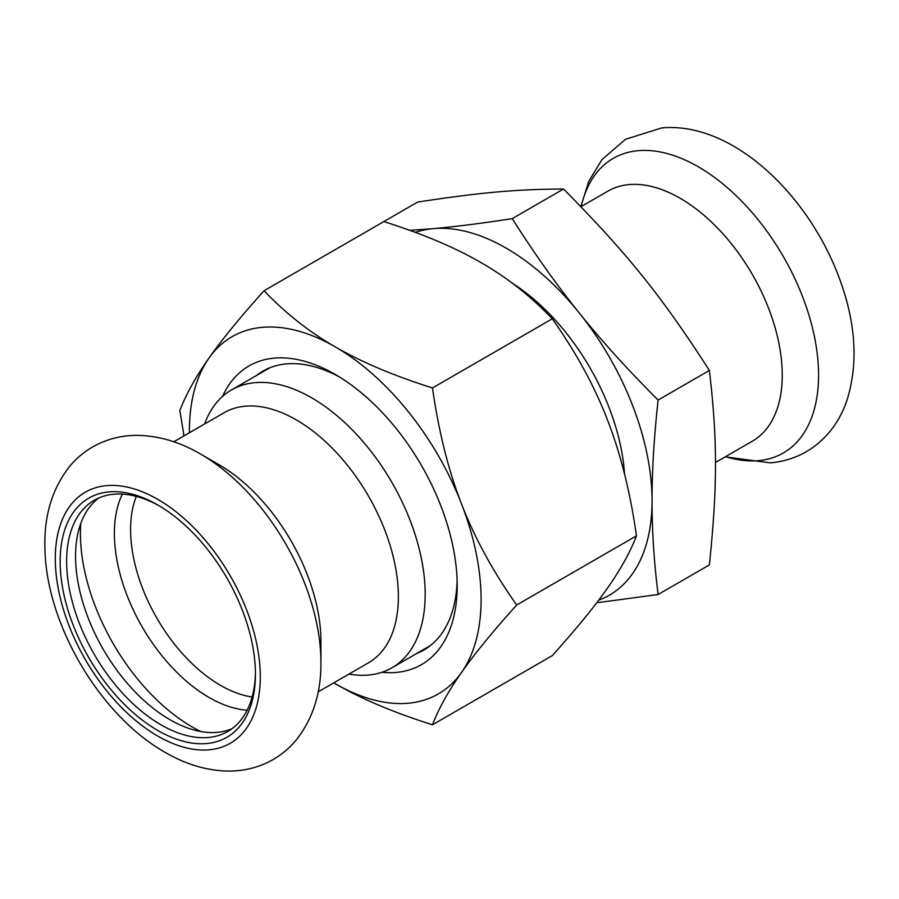 <?xml version="1.0" encoding="UTF-8"?>
<svg xmlns="http://www.w3.org/2000/svg" width="899" height="899" viewBox="0 0 899 899"><rect width="100%" height="100%" fill="white"/><g stroke="black" fill="none" stroke-linecap="round" stroke-linejoin="round"><path stroke-width="1.35" d="M580.934 206.714L607.96 191.116A144.379 83.36 60 0 1 768.566 308.256A144.379 83.36 60 0 1 768.566 426.148A144.379 83.36 60 0 1 752.339 441.195L715.435 462.502M189.408 432.767A206.264 119.084 60 0 1 208.939 358.15A206.264 119.084 60 0 1 335.248 346.868C309.144 331.9 285.421 313.189 264.07 290.737L417.687 202.039C481.606 192.352 515.914 189.284 563.538 189.015C627.457 253.687 661.765 296.367 709.39 370.444L658.113 400.055C627.94 369.95 601.622 340.878 579.136 312.83C556.571 284.826 534.276 253.428 512.261 218.614C482.1 223.3 455.771 226.638 433.284 228.627L409.854 230.369M256.35 375.591A161 92.957 60 0 1 262.845 371.175A161 92.957 60 0 1 339.373 376.928M381.828 672.306A172.462 99.564 -120 0 0 457.186 585.687A172.462 99.564 -120 0 0 335.248 374.467A172.462 99.564 -120 0 0 222.547 396.425M457.119 580.889A161 92.957 60 0 1 423.845 650.033A161 92.957 60 0 1 416.776 653.449M335.248 683.689A206.264 119.084 60 0 1 333.787 682.847L335.248 683.689C361.162 698.77 393.571 712.469 432.475 724.785L552.278 655.629C576.113 629.131 594.486 606.656 607.409 588.204C620.501 569.651 630.199 552.188 636.481 535.826C630.199 491.933 620.501 453.265 607.409 419.788C594.486 386.222 576.113 352.554 552.278 318.797L432.475 387.963C393.571 375.636 361.162 361.937 335.248 346.868A206.264 119.084 60 0 1 461.558 504.002A206.264 119.084 60 0 1 461.558 672.407A206.264 119.084 60 0 1 335.248 683.689M432.475 724.785C438.768 708.423 448.455 690.971 461.558 672.407C474.47 653.966 492.843 631.491 516.689 604.993C492.843 571.236 474.47 537.568 461.558 504.002C448.455 470.537 438.768 431.857 432.475 387.963M516.689 604.993L636.481 535.826M383.862 221.57C422.766 233.897 455.175 247.596 481.1 262.665C507.193 277.622 530.927 296.344 552.278 318.797M264.07 290.737C240.224 317.235 221.851 339.698 208.939 358.15C195.836 376.703 186.149 394.167 179.856 410.528L183.992 435.88M512.351 283.23A167.877 96.923 60 0 1 624.558 474.166M596.7 602.779L658.113 594.52L709.39 564.92C717.537 485.853 717.537 440.105 709.39 370.444M563.538 189.015L512.261 218.614M415.338 232.38A206.264 119.084 60 0 1 433.284 228.627A206.264 119.084 60 0 1 579.136 312.83A206.264 119.084 60 0 1 652.067 500.777C652.022 470.773 654.034 437.195 658.113 400.055M658.113 594.52C654.034 562.089 652.022 530.837 652.067 500.777A206.264 119.084 60 0 1 598.644 600.217M320.921 665.024A170.08 98.193 -120 0 0 320.932 662.406L320.932 641.425A144.379 83.36 -120 0 0 218.839 464.603L200.679 454.107C180.575 442.342 160.033 436.105 139.053 435.397C122.376 435.026 106.902 438.881 92.619 446.96C83.551 452.242 75.673 458.984 69.009 467.188C51.861 489.539 43.837 516.667 44.95 548.536C46.096 624.03 99.991 715.66 165.158 752.351C185.25 764.116 205.792 770.353 226.773 771.061C243.449 771.432 258.934 767.577 273.206 759.498C282.286 754.216 290.152 747.474 296.816 739.27C313.167 718.065 321.201 692.444 320.932 662.406A170.08 98.193 -120 0 0 200.679 454.107M348.969 674.07A160.427 92.619 -120 0 0 391.964 667.777A160.427 92.619 -120 0 0 425.182 594.34A160.427 92.619 -120 0 0 355.161 432.891A160.427 92.619 -120 0 0 231.537 389.919A160.427 92.619 -120 0 0 204.59 423.991M255.417 672.205A133.501 77.078 60 0 1 227.784 731.471A133.501 77.078 60 0 1 124.916 695.702A133.501 77.078 60 0 1 66.638 561.358A133.501 77.078 60 0 1 94.294 500.249A133.501 77.078 60 0 1 159.426 505.946M98.89 497.934A133.501 77.078 -120 0 0 75.55 556.211A133.501 77.078 -120 0 0 130.928 687.443A133.501 77.078 -120 0 0 232.088 728.639M60.154 561.358A138.086 79.719 -120 0 0 157.797 730.471A138.086 79.719 -120 0 0 255.428 674.104A138.086 79.719 -120 0 0 157.797 504.991A138.086 79.719 -120 0 0 60.154 561.358M581.181 206.568A170.08 98.193 60 0 1 638.178 150.684A170.08 98.193 60 0 1 802.459 296.367A170.08 98.193 60 0 1 802.459 435.228A170.08 98.193 60 0 1 758.441 460.648A170.08 98.193 60 0 1 725.56 456.658M80.764 523.521A157.921 91.181 -120 0 0 80.416 533.467A157.921 91.181 -120 0 0 192.083 726.875A157.921 91.181 -120 0 0 200.87 731.55M122.376 494.102A133.906 77.314 -120 0 0 114.375 533.467A133.906 77.314 -120 0 0 209.062 697.467A133.906 77.314 -120 0 0 247.158 710.221M157.797 736.09A144.953 83.686 -120 0 0 260.294 676.913A144.953 83.686 -120 0 0 157.797 499.372A144.953 83.686 -120 0 0 55.3 558.549A144.953 83.686 -120 0 0 157.797 736.09M136.322 496.394A127.197 73.437 -120 0 0 130.58 529.59A127.197 73.437 -120 0 0 220.525 685.375A127.197 73.437 -120 0 0 252.136 696.995M173.788 441.78L224.098 412.731A144.379 83.36 60 0 1 335.361 451.41A144.379 83.36 60 0 1 398.381 596.711A144.379 83.36 60 0 1 368.478 662.81L318.179 691.859M725.19 456.861L770.488 462.884C794.469 460.535 814.202 450.185 829.676 431.823C837.138 422.665 842.846 412.315 846.813 400.797C858.242 364.623 856.084 324.708 840.351 281.027C810.066 195.926 732.943 121.275 661.664 127.939L625.58 139.266L602.004 159.572L588.721 181.441L580.844 206.624M269.925 367.747L231.537 389.919M430.351 645.617L391.964 667.777"/></g></svg>
